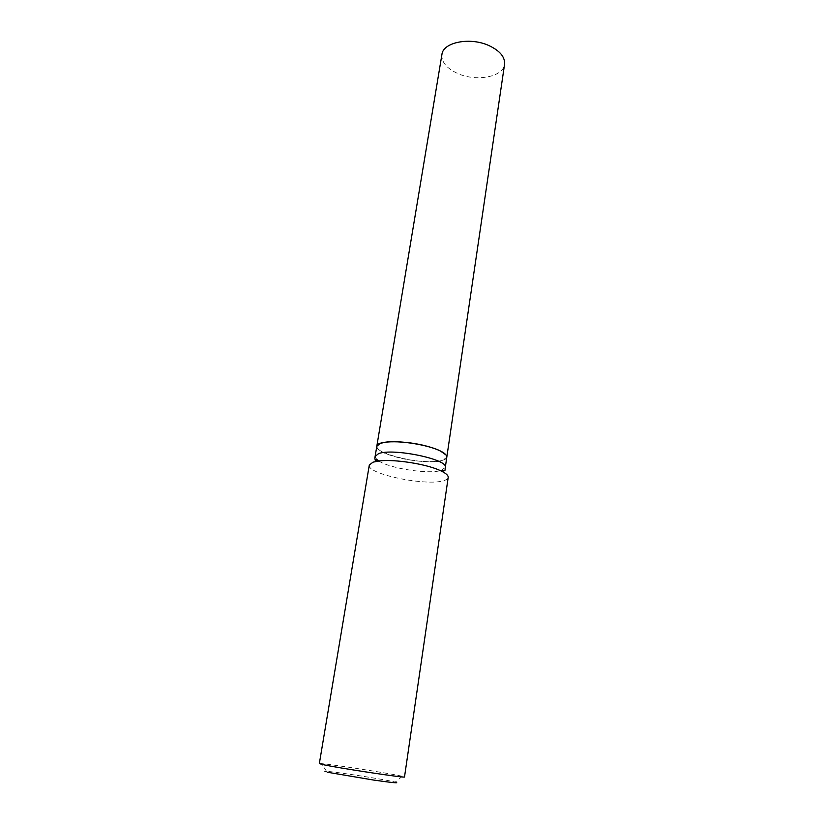 <?xml version="1.0" encoding="UTF-8"?>
<svg xmlns="http://www.w3.org/2000/svg" width="824" height="824" viewBox="0 0 824 824"><rect width="100%" height="100%" fill="white"/><g stroke="black" fill="none" stroke-linecap="round" stroke-linejoin="round"><path stroke-width="0.62" stroke-dasharray="4.12 3.09" d="M441.922 54.497C441.355 62.099 446.67 68.454 457.876 73.573C476.457 81.998 503.33 76.993 504.556 64.313M376.815 446.237C377.052 449.894 383.551 453.509 396.323 457.093C417.552 463.016 446.587 463.222 446.804 457.155M380.266 443.374C360.325 450.172 423.536 466.981 442.529 460.286C446.495 459.05 447.648 457.269 445.969 454.951M376.815 446.278C374.096 454.693 427.059 465.921 442.591 460.389L446.793 457.238M327.488 772.253C324.038 771.449 323.708 771.14 326.489 771.316C335.337 771.779 380.791 778.804 393.429 781.646L395.345 782.1L402.349 776.29L404.512 776.96M319.331 763.621L321.587 763.642C332.154 764.425 385.066 772.624 400.062 775.796L402.349 776.29M369.296 465.097C366.402 473.934 425.915 486.325 443.436 480.742C446.361 479.939 447.947 478.837 448.194 477.446M441.098 470.452L445.3 467.414M375.126 456.434L376.3 459.061M378.783 460.987C389.999 468.444 427.924 474.336 440.624 470.586M326.489 771.316L321.587 763.642"/><path stroke-width="1.24" d="M376.826 446.196C376.681 440.253 406.314 440.263 428.058 446.505C440.541 450.131 446.793 453.684 446.804 457.155L504.556 64.313C505.143 57.103 500.014 50.892 489.168 45.681C470.288 36.781 442.982 42.189 441.922 54.497L376.815 446.237M375.126 456.434L378.484 453.694C392.451 447.72 448.75 459.401 445.3 467.414L446.793 457.238C447.01 455.384 444.919 453.344 440.531 451.119C428.428 444.744 398.116 440.006 384.643 442.364L380.173 443.436L376.815 446.278L374.827 458.123L375.26 460.328L379.483 460.904L372.994 462.161L369.296 465.097L319.331 763.621L322.648 764.548C337.727 767.958 407.18 778.464 404.512 776.96L448.194 477.446C448.421 475.324 445.609 472.966 439.779 470.349C425.853 463.964 394.686 459.081 379.483 460.904M395.345 782.1C400.011 783.439 392.863 782.779 373.88 780.101L327.488 772.253M445.969 454.951L440.479 451.037C428.398 444.682 398.157 439.944 384.715 442.313L380.266 443.374M376.3 459.061L378.783 460.987M445.3 467.414L445.063 469.124C445.537 470.998 443.776 471.4 439.779 470.349"/></g></svg>
